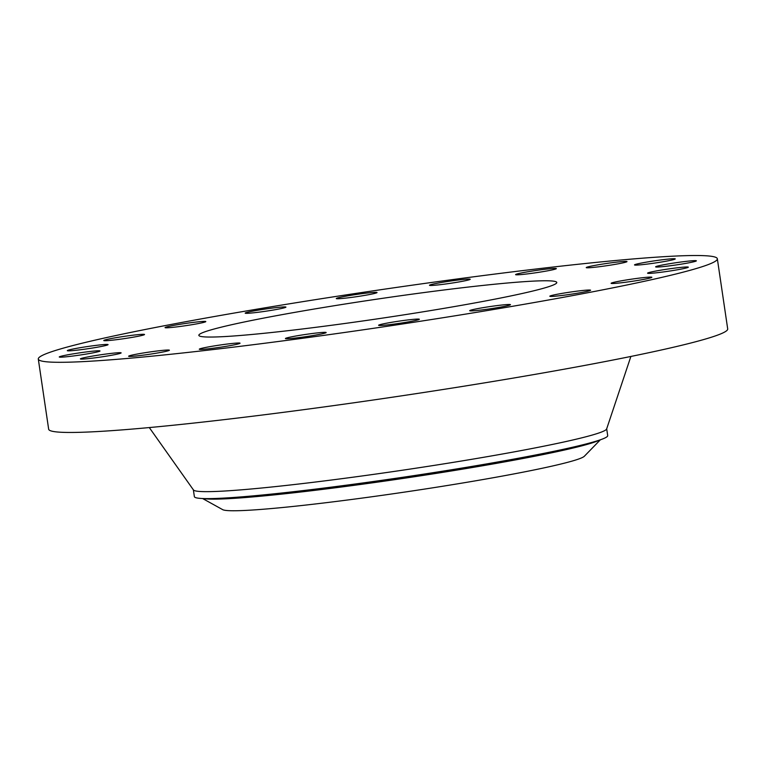 <?xml version="1.0" encoding="UTF-8"?>
<svg xmlns="http://www.w3.org/2000/svg" width="766" height="766" viewBox="0 0 766 766"><rect width="100%" height="100%" fill="white"/><g stroke="black" fill="none" stroke-linecap="round" stroke-linejoin="round"><path stroke-width="1.15" d="M96.775 350.847A20.596 1.111 -8.4 0 0 73.823 353.758A20.596 1.111 -8.4 0 0 59.26 356.985A20.596 1.111 -8.4 0 0 62.496 357.109A20.596 1.111 -8.4 0 0 85.447 354.198A20.596 1.111 -8.4 0 0 100.001 350.972A20.596 1.111 -8.4 0 0 96.775 350.847M561.277 297.687A343.197 18.556 -8.4 0 0 717.34 258.774A343.197 18.556 -8.4 0 0 539.408 268.617A343.197 18.556 -8.4 0 0 194.363 320.131A343.197 18.556 -8.4 0 0 38.3 359.043A343.197 18.556 -8.4 0 0 216.232 349.2A343.197 18.556 -8.4 0 0 561.277 297.687M281.112 314.826A180.91 9.786 -8.4 0 0 198.844 335.336A180.91 9.786 -8.4 0 0 292.641 330.146A180.91 9.786 -8.4 0 0 474.527 302.991A180.91 9.786 -8.4 0 0 556.786 282.482A180.91 9.786 -8.4 0 0 462.999 287.671A180.91 9.786 -8.4 0 0 281.112 314.826M113.665 353.126A20.596 1.111 -8.4 0 0 91.968 356.18A20.596 1.111 -8.4 0 0 80.392 358.909A20.596 1.111 -8.4 0 0 87.86 358.67A20.596 1.111 -8.4 0 0 109.557 355.615A20.596 1.111 -8.4 0 0 121.133 352.887A20.596 1.111 -8.4 0 0 113.665 353.126M156.417 351.087A20.596 1.111 -8.4 0 0 128.64 356.228A20.596 1.111 -8.4 0 0 141.614 355.357A20.596 1.111 -8.4 0 0 169.391 350.215A20.596 1.111 -8.4 0 0 156.417 351.087M220.838 344.911A20.596 1.111 -8.4 0 0 199.294 349.219A20.596 1.111 -8.4 0 0 218.492 347.505A20.596 1.111 -8.4 0 0 240.036 343.197A20.596 1.111 -8.4 0 0 220.838 344.911M300.617 335.211A20.596 1.111 -8.4 0 0 285.421 338.553A20.596 1.111 -8.4 0 0 310.967 335.872A20.596 1.111 -8.4 0 0 326.163 332.53A20.596 1.111 -8.4 0 0 300.617 335.211M387.96 322.946A20.596 1.111 -8.4 0 0 378.605 325.272A20.596 1.111 -8.4 0 0 389.281 324.688A20.596 1.111 -8.4 0 0 409.982 321.596A20.596 1.111 -8.4 0 0 419.347 319.259A20.596 1.111 -8.4 0 0 408.671 319.853A20.596 1.111 -8.4 0 0 387.96 322.946M474.317 309.292A20.596 1.111 -8.4 0 0 469.711 310.699A20.596 1.111 -8.4 0 0 483.308 309.751A20.596 1.111 -8.4 0 0 505.847 306.084A20.596 1.111 -8.4 0 0 510.453 304.676A20.596 1.111 -8.4 0 0 496.856 305.624A20.596 1.111 -8.4 0 0 474.317 309.292M551.223 295.609A20.596 1.111 -8.4 0 0 549.825 296.231A20.596 1.111 -8.4 0 0 566.514 294.872A20.596 1.111 -8.4 0 0 589.178 290.841A20.596 1.111 -8.4 0 0 590.576 290.218A20.596 1.111 -8.4 0 0 573.887 291.578A20.596 1.111 -8.4 0 0 551.223 295.609M611.153 283.228A20.596 1.111 -8.4 0 0 611.115 283.305A20.596 1.111 -8.4 0 0 630.983 281.495A20.596 1.111 -8.4 0 0 651.828 277.369A20.596 1.111 -8.4 0 0 651.856 277.292A20.596 1.111 -8.4 0 0 631.998 279.102A20.596 1.111 -8.4 0 0 611.153 283.228M648.247 273.357A20.596 1.111 -8.4 0 0 670.633 270.896A20.596 1.111 -8.4 0 0 688.318 267.162A20.596 1.111 -8.4 0 0 687.648 266.989A20.596 1.111 -8.4 0 0 665.261 269.45A20.596 1.111 -8.4 0 0 647.576 273.184A20.596 1.111 -8.4 0 0 648.247 273.357M658.865 266.97A20.596 1.111 -8.4 0 0 681.817 264.059A20.596 1.111 -8.4 0 0 696.38 260.833A20.596 1.111 -8.4 0 0 693.144 260.708A20.596 1.111 -8.4 0 0 670.193 263.619A20.596 1.111 -8.4 0 0 655.629 266.846A20.596 1.111 -8.4 0 0 658.865 266.97M641.975 264.682A20.596 1.111 -8.4 0 0 663.672 261.637A20.596 1.111 -8.4 0 0 675.248 258.908A20.596 1.111 -8.4 0 0 667.78 259.147A20.596 1.111 -8.4 0 0 646.073 262.192A20.596 1.111 -8.4 0 0 634.507 264.921A20.596 1.111 -8.4 0 0 641.975 264.682M599.223 266.731A20.596 1.111 -8.4 0 0 626.99 261.579A20.596 1.111 -8.4 0 0 614.026 262.451A20.596 1.111 -8.4 0 0 586.249 267.602A20.596 1.111 -8.4 0 0 599.223 266.731M534.802 272.907A20.596 1.111 -8.4 0 0 556.346 268.598A20.596 1.111 -8.4 0 0 537.148 270.312A20.596 1.111 -8.4 0 0 515.604 274.611A20.596 1.111 -8.4 0 0 534.802 272.907M455.023 282.597A20.596 1.111 -8.4 0 0 470.219 279.264A20.596 1.111 -8.4 0 0 444.673 281.945A20.596 1.111 -8.4 0 0 429.477 285.278A20.596 1.111 -8.4 0 0 455.023 282.597M367.67 294.872A20.596 1.111 -8.4 0 0 377.035 292.535A20.596 1.111 -8.4 0 0 366.359 293.129A20.596 1.111 -8.4 0 0 345.658 296.222A20.596 1.111 -8.4 0 0 336.293 298.548A20.596 1.111 -8.4 0 0 346.969 297.964A20.596 1.111 -8.4 0 0 367.67 294.872M281.323 308.516A20.596 1.111 -8.4 0 0 285.929 307.118A20.596 1.111 -8.4 0 0 272.332 308.066A20.596 1.111 -8.4 0 0 249.793 311.733A20.596 1.111 -8.4 0 0 245.187 313.131A20.596 1.111 -8.4 0 0 258.784 312.183A20.596 1.111 -8.4 0 0 281.323 308.516M204.417 322.199A20.596 1.111 -8.4 0 0 205.805 321.576A20.596 1.111 -8.4 0 0 189.125 322.936A20.596 1.111 -8.4 0 0 166.461 326.977A20.596 1.111 -8.4 0 0 165.063 327.599A20.596 1.111 -8.4 0 0 181.753 326.239A20.596 1.111 -8.4 0 0 204.417 322.199M144.487 334.589A20.596 1.111 -8.4 0 0 144.525 334.503A20.596 1.111 -8.4 0 0 124.657 336.312A20.596 1.111 -8.4 0 0 103.812 340.449A20.596 1.111 -8.4 0 0 103.783 340.525A20.596 1.111 -8.4 0 0 123.642 338.716A20.596 1.111 -8.4 0 0 144.487 334.589M107.393 344.451A20.596 1.111 -8.4 0 0 85.007 346.921A20.596 1.111 -8.4 0 0 67.322 350.646A20.596 1.111 -8.4 0 0 67.992 350.828A20.596 1.111 -8.4 0 0 90.378 348.358A20.596 1.111 -8.4 0 0 108.063 344.633A20.596 1.111 -8.4 0 0 107.393 344.451M38.3 359.043L48.66 429.209A343.197 18.556 -8.4 0 0 226.592 419.356A343.197 18.556 -8.4 0 0 571.637 367.843A343.197 18.556 -8.4 0 0 727.7 328.93L717.34 258.774M600.352 439.799L584.362 456.239A183.266 9.91 171.6 0 1 327.972 502.467A183.266 9.91 171.6 0 1 222.676 509.649L202.607 498.532M204.867 498.599A208.907 11.299 171.6 0 0 315.037 489.168A208.907 11.299 -8.4 0 0 512.703 459.294A208.907 11.299 171.6 0 0 598.217 440.517L593.794 441.944A204.082 11.04 171.6 0 1 317.143 489.474A204.082 11.04 171.6 0 1 209.52 498.685L204.867 498.599A208.907 11.299 171.6 0 1 194.373 496.636L193.338 489.675M606.672 428.644L607.697 435.605A208.907 11.299 171.6 0 1 598.217 440.517M149.303 427.572L193.463 489.972A208.907 11.299 -8.4 0 0 304.15 483.384A208.907 11.299 -8.4 0 0 511.678 452.333A208.907 11.299 -8.4 0 0 606.643 428.96L630.878 356.458M599.318 440.153A202.55 10.954 171.6 0 1 317.871 489.972A202.55 10.954 171.6 0 1 203.708 498.57"/></g></svg>
